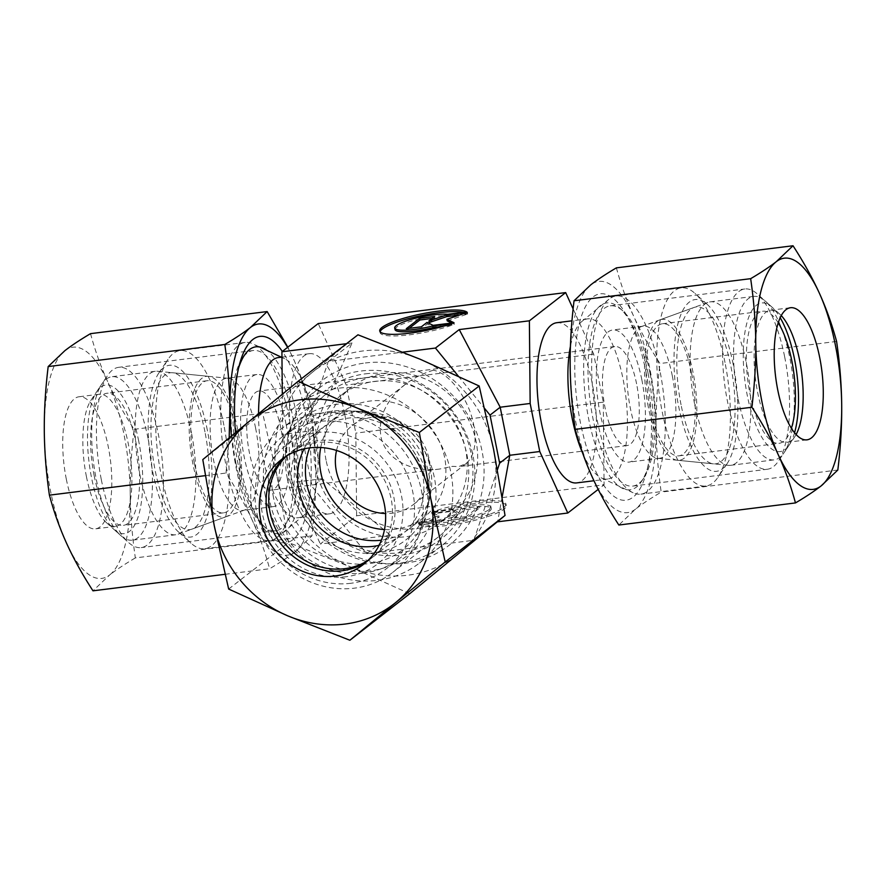 <?xml version="1.0" encoding="UTF-8"?>
<svg xmlns="http://www.w3.org/2000/svg" width="886" height="886" viewBox="0 0 886 886"><rect width="100%" height="100%" fill="white"/><g stroke="black" fill="none" stroke-linecap="round" stroke-linejoin="round"><path stroke-width="0.66" stroke-dasharray="4.43 3.32" d="M258.557 413.729A80.704 28.263 82.9 0 0 262.921 457.397A80.704 28.263 82.9 0 0 298.36 517.734A80.704 28.263 82.9 0 0 304.175 515.087A80.704 28.263 82.9 0 0 313.744 417.904A80.704 28.263 82.9 0 0 284.605 358.697A80.704 28.263 82.9 0 0 278.315 357.567M344.687 414.028A80.704 28.263 82.9 0 0 309.247 353.691A80.704 28.263 82.9 0 0 293.853 453.521A80.704 28.263 82.9 0 0 329.293 513.858A80.704 28.263 82.9 0 0 344.687 414.028M288.969 417.073A99.841 34.964 82.9 0 0 252.909 343.834A99.841 34.964 82.9 0 0 245.134 342.428A99.841 34.964 82.9 0 0 226.085 465.936A99.841 34.964 82.9 0 0 269.92 540.571A99.841 34.964 82.9 0 0 277.119 537.304A99.841 34.964 82.9 0 0 288.969 417.073M223.881 425.214A99.841 34.964 82.9 0 0 180.046 350.579A99.841 34.964 82.9 0 0 167.975 359.384A99.841 34.964 82.9 0 0 160.997 474.076A99.841 34.964 82.9 0 0 190.966 543.162A99.841 34.964 82.9 0 0 204.843 548.722A99.841 34.964 82.9 0 0 223.881 425.214M207.313 430.02A86.529 30.301 82.9 0 0 158.86 372.962A86.529 30.301 82.9 0 0 152.824 472.371A86.529 30.301 82.9 0 0 178.795 532.242A86.529 30.301 82.9 0 0 207.601 514.655A86.529 30.301 82.9 0 0 207.313 430.02M725.003 362.507A99.841 34.964 82.9 0 0 695.034 293.432A99.841 34.964 82.9 0 0 681.157 287.872A99.841 34.964 82.9 0 0 662.119 411.37A99.841 34.964 82.9 0 0 705.954 486.015A99.841 34.964 82.9 0 0 718.025 477.211A99.841 34.964 82.9 0 0 725.003 362.507M733.176 364.212A86.529 30.301 82.9 0 0 707.205 304.352A86.529 30.301 82.9 0 0 678.399 321.939A86.529 30.301 82.9 0 0 678.687 406.563A86.529 30.301 82.9 0 0 727.14 463.622A86.529 30.301 82.9 0 0 733.176 364.212M659.915 370.658A99.841 34.964 82.9 0 0 616.08 296.013A99.841 34.964 82.9 0 0 608.881 299.28A99.841 34.964 82.9 0 0 597.031 419.521A99.841 34.964 82.9 0 0 633.091 492.76A99.841 34.964 82.9 0 0 640.866 494.155A99.841 34.964 82.9 0 0 659.915 370.658M582.767 453.422A80.704 28.263 82.9 0 0 601.395 477.897A80.704 28.263 82.9 0 0 607.685 479.027A80.704 28.263 82.9 0 0 623.079 379.186A80.704 28.263 82.9 0 0 587.639 318.86A80.704 28.263 82.9 0 0 581.825 321.496A80.704 28.263 82.9 0 0 570.407 346.459M556.707 322.725A80.704 28.263 -97.1 0 1 592.147 383.062A80.704 28.263 -97.1 0 1 576.753 482.892M315.582 468.406A80.704 74.014 52.1 0 1 341.077 395.289A80.704 74.014 52.1 0 1 465.615 449.623A80.704 74.014 52.1 0 1 440.12 522.74A80.704 74.014 52.1 0 1 315.582 468.406M326.07 460.255A80.704 74.014 52.1 0 1 351.554 387.138A80.704 74.014 52.1 0 1 476.092 441.483A80.704 74.014 52.1 0 1 450.597 514.6A80.704 74.014 52.1 0 1 326.07 460.255M287.363 478.739A99.841 91.557 52.1 0 1 318.894 388.289A99.841 91.557 52.1 0 1 472.958 455.515A99.841 91.557 52.1 0 1 441.427 545.964A99.841 91.557 52.1 0 1 287.363 478.739M265.313 495.872A99.841 91.557 52.1 0 1 296.843 405.423A99.841 91.557 52.1 0 1 450.908 472.648A99.841 91.557 52.1 0 1 419.377 563.097A99.841 91.557 52.1 0 1 265.313 495.872M273.497 497.578A86.529 79.352 52.1 0 1 337.278 404.226A86.529 79.352 52.1 0 1 434.339 477.454A86.529 79.352 52.1 0 1 370.558 570.817A86.529 79.352 52.1 0 1 273.497 497.578M280.851 428.337A49.926 17.487 82.9 0 0 258.933 391.014A49.926 17.487 82.9 0 0 249.409 452.768A49.926 17.487 82.9 0 0 271.337 490.091A49.926 17.487 82.9 0 0 280.851 428.337M433.398 370.237C422.866 373.338 413.352 378.167 404.847 384.723C386.041 400.239 378.056 417.439 380.88 436.322C384.889 458.583 410.794 472.969 439.744 469.015L452.602 466.346L458.649 466.645L466.114 463.555C474.431 456.179 476.956 443.233 473.678 424.704C468.893 399.088 449.689 373.128 433.398 370.237M636.591 383.826A49.926 17.487 82.9 0 0 614.662 346.504A49.926 17.487 82.9 0 0 605.149 408.258A49.926 17.487 82.9 0 0 627.067 445.569A49.926 17.487 82.9 0 0 636.591 383.826M255.6 428.082A66.561 23.313 82.9 0 0 228.245 378.3A66.561 23.313 82.9 0 0 226.373 378.322A66.561 23.313 82.9 0 0 213.681 460.654A66.561 23.313 82.9 0 0 242.908 510.414A66.561 23.313 82.9 0 0 244.713 509.982A66.561 23.313 82.9 0 0 255.6 428.082M286.1 424.261A66.561 23.313 82.9 0 0 256.874 374.501A66.561 23.313 82.9 0 0 244.171 456.844A66.561 23.313 82.9 0 0 273.397 506.604A66.561 23.313 82.9 0 0 286.1 424.261M204.954 431.859A79.042 27.676 82.9 0 0 172.471 372.74A79.042 27.676 82.9 0 0 155.183 470.544A79.042 27.676 82.9 0 0 192.029 529.108A79.042 27.676 82.9 0 0 204.954 431.859M672.319 375.93A66.561 23.313 82.9 0 0 643.092 326.17A66.561 23.313 82.9 0 0 641.287 326.613A66.561 23.313 82.9 0 0 630.4 408.512A66.561 23.313 82.9 0 0 657.755 458.295A66.561 23.313 82.9 0 0 659.627 458.272A66.561 23.313 82.9 0 0 672.319 375.93M681.046 404.736A79.042 27.676 -97.1 0 1 693.971 307.486A79.042 27.676 -97.1 0 1 730.817 366.051A79.042 27.676 -97.1 0 1 713.529 463.854A79.042 27.676 -97.1 0 1 681.046 404.736M641.829 379.751A66.561 23.313 82.9 0 0 612.603 329.991A66.561 23.313 82.9 0 0 599.9 412.322A66.561 23.313 82.9 0 0 629.126 462.082A66.561 23.313 82.9 0 0 641.829 379.751M336.536 450.453A49.926 45.784 52.1 0 1 352.107 425.701A49.926 45.784 52.1 0 1 429.134 459.313A49.926 45.784 52.1 0 1 413.374 504.544A49.926 45.784 52.1 0 1 385.543 513.515M309.668 447.873A66.561 61.045 52.1 0 1 327.742 423.563A66.561 61.045 52.1 0 1 366.117 411.647A66.561 61.045 52.1 0 1 430.452 468.384A66.561 61.045 52.1 0 1 430.452 494.443A66.561 61.045 52.1 0 1 409.432 528.676A66.561 61.045 52.1 0 1 381.401 540.194M320.732 447.508A66.561 61.045 52.1 0 1 341.896 412.566A66.561 61.045 52.1 0 1 444.606 457.375A66.561 61.045 52.1 0 1 423.586 517.679A66.561 61.045 52.1 0 1 384.491 529.562M280.452 496.714A79.042 72.486 52.1 0 1 350.989 410.949A79.042 72.486 52.1 0 1 427.384 478.329A79.042 72.486 52.1 0 1 427.384 509.273A79.042 72.486 52.1 0 1 353.924 563.895A79.042 72.486 52.1 0 1 280.452 496.714M489.803 514.201A44.931 8.572 168.7 0 1 418.978 523.061L437.961 520.68A29.659 5.659 -11.3 0 0 471.086 516.505A29.659 5.659 -11.3 0 0 490.966 506.991A29.659 5.659 -11.3 0 0 485.805 504.92A29.659 5.659 -11.3 0 0 452.956 509.029L433.974 511.41A44.931 8.572 168.7 0 1 480.013 501.354A44.931 8.572 168.7 0 1 505.939 504.001A44.931 8.572 168.7 0 1 489.803 514.201M419.3 524.667A44.931 8.572 -11.3 0 0 490.113 515.796A44.931 8.572 -11.3 0 0 506.26 505.596A44.931 8.572 -11.3 0 0 480.323 502.96A44.931 8.572 -11.3 0 0 434.295 513.005L453.278 510.635A29.659 5.659 168.7 0 1 486.126 506.526A29.659 5.659 168.7 0 1 491.287 508.597A29.659 5.659 168.7 0 1 471.407 518.1A29.659 5.659 168.7 0 1 438.282 522.286L419.3 524.667L418.978 523.061M453.278 510.635L452.956 509.029M447.718 314.297L448.039 315.903L467.022 313.522A44.931 8.572 -11.3 0 0 463.622 312.315M395.034 329.592A29.659 5.659 168.7 0 1 414.914 320.09A29.659 5.659 168.7 0 1 448.039 315.903M380.094 331.752A44.931 8.572 -11.3 0 0 380.061 332.593A44.931 8.572 -11.3 0 0 405.987 335.229A44.931 8.572 -11.3 0 0 452.026 325.184L443.266 326.281M451.705 323.578L452.026 325.184M466.7 311.927L467.022 313.522M467.31 312.404L467.62 314.009L459.579 315.017M429.234 322.537L434.937 318.096L432.102 318.451M434.616 316.49L434.937 318.096M409.122 328.352L406.608 330.312L421.636 328.429L427.351 323.988L433.442 326.956L454.33 324.342L451.638 323.036M406.286 328.706L406.608 330.312M421.326 326.823L421.636 328.429M427.03 322.393L427.351 323.988M433.121 325.35L433.442 326.956M454.009 322.737L454.33 324.342M447.231 320.887L467.62 314.009M438.282 522.286L437.961 520.68M434.295 513.005L433.974 511.41M466.091 516.616L451.063 518.498L456.766 514.057L439.257 519.971L418.38 522.585L438.769 515.696L431.67 512.252L452.558 509.638L458.649 512.595L464.364 508.154L479.392 506.271L466.091 516.616L466.413 518.21L479.714 507.877L464.674 509.76L458.97 514.201L452.879 511.233L431.991 513.847L439.091 517.302L418.69 524.18L439.578 521.577L457.087 515.652L451.384 520.093L466.413 518.21M451.384 520.093L451.063 518.498M457.087 515.652L456.766 514.057M439.578 521.577L439.257 519.971M418.69 524.18L418.38 522.585M439.091 517.302L438.769 515.696M431.991 513.847L431.67 512.252M452.879 511.233L452.558 509.638M458.97 514.201L458.649 512.595M464.674 509.76L464.364 508.154M479.714 507.877L479.392 506.271M502.163 497.024L497.677 521.522M497.467 469.669L473.866 540.272L366.704 553.684L312.116 486.635L302.514 438.57L328.296 361.466L402.953 352.119M492.361 525.896L473.866 540.272M458.306 376.129L484.675 408.524M366.704 553.684L390.471 535.21L322.271 478.739L312.116 486.635M328.296 361.466L352.063 342.993L312.669 430.685L282.7 434.439L292.302 482.493L322.271 478.739L312.669 430.685L302.514 438.57M390.471 535.21L320.322 543.993L356.626 515.785L604.086 484.819L598.183 489.404M292.302 482.493L320.322 543.993M352.063 342.993L346.515 343.69M282.313 394.248L282.7 434.439M573.12 308.926L593.698 354.101L603.3 402.155L604.086 484.819M356.626 515.785L355.84 433.121L346.238 385.067L318.218 323.556M603.3 402.155L355.84 433.121M593.698 354.101L346.238 385.067M191.454 432.855A82.376 28.85 82.9 0 0 157.597 371.256A82.376 28.85 82.9 0 0 155.283 371.278A82.376 28.85 82.9 0 0 139.578 473.168A82.376 28.85 82.9 0 0 175.738 534.756A82.376 28.85 82.9 0 0 177.986 534.214A82.376 28.85 82.9 0 0 191.454 432.855M237.658 429.411A70.98 24.852 82.9 0 0 208.487 376.328A70.98 24.852 82.9 0 0 192.96 464.153A70.98 24.852 82.9 0 0 226.052 516.748A70.98 24.852 82.9 0 0 237.658 429.411M148.006 438.293A82.376 28.85 82.9 0 0 111.846 376.716A82.376 28.85 82.9 0 0 101.879 383.981A82.376 28.85 82.9 0 0 96.131 478.606A82.376 28.85 82.9 0 0 120.85 535.598A82.376 28.85 82.9 0 0 132.302 540.183A82.376 28.85 82.9 0 0 148.006 438.293M138.692 440.995A74.889 26.226 82.9 0 0 96.762 391.623A74.889 26.226 82.9 0 0 91.524 477.654A74.889 26.226 82.9 0 0 114.006 529.463A74.889 26.226 82.9 0 0 138.936 514.234A74.889 26.226 82.9 0 0 138.692 440.995M194.344 463.079A66.561 23.313 82.9 0 0 223.571 512.839A66.561 23.313 82.9 0 0 236.274 430.496A66.561 23.313 82.9 0 0 207.047 380.736A66.561 23.313 82.9 0 0 194.344 463.079M94.149 475.616A66.561 23.313 82.9 0 0 123.376 525.376A66.561 23.313 82.9 0 0 136.067 443.033A66.561 23.313 82.9 0 0 106.841 393.273A66.561 23.313 82.9 0 0 94.149 475.616M86.418 476.579A66.561 23.313 82.9 0 0 106.398 522.629A66.561 23.313 82.9 0 0 115.645 526.339A66.561 23.313 82.9 0 0 128.337 444.008A66.561 23.313 82.9 0 0 99.11 394.248A66.561 23.313 82.9 0 0 91.059 400.118A66.561 23.313 82.9 0 0 86.418 476.579M66.306 479.093A66.561 23.313 82.9 0 0 95.533 528.853A66.561 23.313 82.9 0 0 108.225 446.522A66.561 23.313 82.9 0 0 79.009 396.762A66.561 23.313 82.9 0 0 66.306 479.093M101.325 479.691A90.837 31.807 82.9 0 0 128.592 542.542A90.837 31.807 82.9 0 0 141.217 547.603A90.837 31.807 82.9 0 0 158.539 435.247A90.837 31.807 82.9 0 0 118.658 367.336A90.837 31.807 82.9 0 0 107.671 375.354A90.837 31.807 82.9 0 0 101.325 479.691M235.886 462.857A90.837 31.807 82.9 0 0 263.153 525.708A90.837 31.807 82.9 0 0 275.767 530.758A90.837 31.807 82.9 0 0 293.1 418.402A90.837 31.807 82.9 0 0 253.219 350.502A90.837 31.807 82.9 0 0 242.232 358.509A90.837 31.807 82.9 0 0 235.886 462.857M238.589 368A94.16 32.97 82.9 0 0 237.492 371.699A94.16 32.97 82.9 0 0 237.935 463.289A94.16 32.97 82.9 0 0 255.312 514.09A94.16 32.97 82.9 0 0 266.199 528.433A94.16 32.97 82.9 0 0 297.541 509.295A94.16 32.97 82.9 0 0 297.242 417.206A94.16 32.97 82.9 0 0 267.029 350.457M235.521 432.645A104.005 36.426 82.9 0 0 240.117 465.039A104.005 36.426 82.9 0 0 259.31 521.156A104.005 36.426 82.9 0 0 302.425 526.018A104.005 36.426 82.9 0 0 305.615 414.139A104.005 36.426 82.9 0 0 282.335 351.443M135.337 557.914C124.981 564.028 116.42 569.698 109.676 574.936A116.487 40.789 82.9 0 0 130.242 494.189A116.487 40.789 82.9 0 0 123.951 434.306A116.487 40.789 82.9 0 0 107.837 382.054C114.781 397.271 123.531 413.031 134.107 429.333C131.349 452.115 130.054 473.733 130.242 494.189C130.441 514.644 132.147 535.886 135.337 557.914L311.961 535.82C314.729 513.038 316.025 491.42 315.837 470.964C315.637 450.509 313.932 429.267 310.731 407.228C306.124 390.183 300.354 374.058 293.432 358.83L287.817 347.179M90.527 333.657C95.145 350.701 100.904 366.837 107.837 382.054A116.487 40.789 82.9 0 0 64.866 350.679A116.487 40.789 82.9 0 0 44.3 431.427A116.487 40.789 82.9 0 0 50.591 491.309A116.487 40.789 82.9 0 0 66.705 543.561A116.487 40.789 82.9 0 0 109.676 574.936L92.986 590.829M225.022 574.305L269.61 568.734C279.976 562.621 288.526 556.951 295.271 551.712A116.487 40.789 82.9 0 0 315.837 470.964A116.487 40.789 82.9 0 0 309.546 411.082A116.487 40.789 82.9 0 0 293.432 358.83A116.487 40.789 82.9 0 0 287.573 347.378M231.423 436.012A116.487 40.789 82.9 0 0 236.185 468.085A116.487 40.789 82.9 0 0 252.3 520.337C259.233 535.554 264.992 551.69 269.61 568.734M229.175 437.861L226.03 473.058C236.606 489.36 245.367 505.12 252.3 520.337A116.487 40.789 82.9 0 0 295.271 551.712L311.961 535.82M205.297 475.649L226.03 473.058M134.107 429.333L310.731 407.228M694.546 403.728A82.376 28.85 -97.1 0 1 708.014 302.381A82.376 28.85 -97.1 0 1 710.262 301.838A82.376 28.85 -97.1 0 1 746.422 363.415A82.376 28.85 -97.1 0 1 730.717 465.305A82.376 28.85 -97.1 0 1 728.403 465.327A82.376 28.85 -97.1 0 1 694.546 403.728M648.342 407.172A70.98 24.852 -97.1 0 1 659.948 319.835A70.98 24.852 -97.1 0 1 693.04 372.43A70.98 24.852 -97.1 0 1 677.513 460.255A70.98 24.852 -97.1 0 1 648.342 407.172M737.994 398.29A82.376 28.85 -97.1 0 1 753.698 296.4A82.376 28.85 -97.1 0 1 765.15 300.985A82.376 28.85 -97.1 0 1 789.869 357.977A82.376 28.85 -97.1 0 1 784.121 452.602A82.376 28.85 -97.1 0 1 774.154 459.867A82.376 28.85 -97.1 0 1 737.994 398.29M794.565 432.722A74.889 26.226 -97.1 0 1 789.238 444.96A74.889 26.226 -97.1 0 1 747.308 395.588A74.889 26.226 -97.1 0 1 747.064 322.349A74.889 26.226 -97.1 0 1 771.994 307.132A74.889 26.226 -97.1 0 1 780.167 317.686M691.656 373.515A66.561 23.313 -97.1 0 1 678.953 455.847A66.561 23.313 -97.1 0 1 649.726 406.087A66.561 23.313 -97.1 0 1 662.429 323.755A66.561 23.313 -97.1 0 1 691.656 373.515M791.408 428.27A66.561 23.313 -97.1 0 1 779.159 443.31A66.561 23.313 -97.1 0 1 749.933 393.55A66.561 23.313 -97.1 0 1 762.625 311.219A66.561 23.313 -97.1 0 1 778.207 322.77M796.115 434.517A66.561 23.313 -97.1 0 1 794.941 436.477A66.561 23.313 -97.1 0 1 786.89 442.347A66.561 23.313 -97.1 0 1 757.663 392.587A66.561 23.313 -97.1 0 1 770.355 310.244A66.561 23.313 -97.1 0 1 779.602 313.954A66.561 23.313 -97.1 0 1 781.23 315.56M784.675 356.892A90.837 31.807 -97.1 0 1 778.329 461.241A90.837 31.807 -97.1 0 1 767.342 469.248A90.837 31.807 -97.1 0 1 727.461 401.347A90.837 31.807 -97.1 0 1 744.783 288.991A90.837 31.807 -97.1 0 1 757.408 294.041A90.837 31.807 -97.1 0 1 784.675 356.892M650.114 373.726A90.837 31.807 -97.1 0 1 643.768 478.075A90.837 31.807 -97.1 0 1 632.781 486.093A90.837 31.807 -97.1 0 1 592.9 418.181A90.837 31.807 -97.1 0 1 610.232 305.825A90.837 31.807 -97.1 0 1 622.847 310.886A90.837 31.807 -97.1 0 1 650.114 373.726M648.065 373.305A94.16 32.97 -97.1 0 1 648.508 464.895A94.16 32.97 -97.1 0 1 641.486 481.475A94.16 32.97 -97.1 0 1 588.758 419.388A94.16 32.97 -97.1 0 1 588.459 327.288A94.16 32.97 -97.1 0 1 619.801 308.151A94.16 32.97 -97.1 0 1 630.688 322.493A94.16 32.97 -97.1 0 1 648.065 373.305M645.883 371.555A104.005 36.426 -97.1 0 1 646.37 472.714A104.005 36.426 -97.1 0 1 580.385 422.456A104.005 36.426 -97.1 0 1 583.575 310.576A104.005 36.426 -97.1 0 1 626.69 315.438A104.005 36.426 -97.1 0 1 645.883 371.555M616.39 267.86C621.008 284.904 626.767 301.03 633.7 316.258C640.633 331.475 649.394 347.234 659.97 363.526C657.202 386.307 655.917 407.925 656.105 428.381A116.487 40.789 -97.1 0 1 635.539 509.129A116.487 40.789 -97.1 0 1 592.568 477.753A116.487 40.789 -97.1 0 1 576.454 425.513A116.487 40.789 -97.1 0 1 570.163 365.63A116.487 40.789 -97.1 0 1 590.729 284.871A116.487 40.789 -97.1 0 1 633.7 316.258A116.487 40.789 -97.1 0 1 649.815 368.498A116.487 40.789 -97.1 0 1 656.105 428.381C656.304 448.837 658.01 470.078 661.2 492.118C650.845 498.22 642.284 503.901 635.539 509.129L618.849 525.033M836.594 341.431L659.97 363.526M837.824 470.012L661.2 492.118M364.212 572.976A84.037 77.06 52.1 0 1 276.354 521.522A84.037 77.06 52.1 0 1 296.489 425.723A84.037 77.06 52.1 0 1 331.885 411.182A84.037 77.06 52.1 0 1 344.931 410.672A84.037 77.06 52.1 0 1 426.155 515.209A84.037 77.06 52.1 0 1 399.619 558.435A84.037 77.06 52.1 0 1 364.212 572.976M374.811 552.742A73.25 67.17 52.1 0 1 292.646 490.744A73.25 67.17 52.1 0 1 346.636 411.713A73.25 67.17 52.1 0 1 358.01 411.27A73.25 67.17 52.1 0 1 428.813 502.384A73.25 67.17 52.1 0 1 374.811 552.742M350.956 583.276A84.037 77.06 52.1 0 1 263.098 531.821A84.037 77.06 52.1 0 1 283.232 436.023A84.037 77.06 52.1 0 1 318.628 421.492A84.037 77.06 52.1 0 1 406.486 472.936A84.037 77.06 52.1 0 1 386.351 568.734A84.037 77.06 52.1 0 1 350.956 583.276M346.315 576.708A74.889 68.676 52.1 0 1 262.311 513.326A74.889 68.676 52.1 0 1 317.509 432.534A74.889 68.676 52.1 0 1 401.513 495.916A74.889 68.676 52.1 0 1 346.315 576.708M304.108 448.848A66.561 61.045 52.1 0 1 319.879 429.666A66.561 61.045 52.1 0 1 347.921 418.159A66.561 61.045 52.1 0 1 417.516 458.904A66.561 61.045 52.1 0 1 401.568 534.79A66.561 61.045 52.1 0 1 379.097 545.333M286.543 455.98A66.561 61.045 52.1 0 1 291.062 452.059A66.561 61.045 52.1 0 1 319.104 440.552A66.561 61.045 52.1 0 1 388.699 481.297A66.561 61.045 52.1 0 1 372.751 557.183A66.561 61.045 52.1 0 1 367.845 560.594M285.137 456.877A66.561 61.045 52.1 0 1 288.448 454.097A66.561 61.045 52.1 0 1 316.49 442.579A66.561 61.045 52.1 0 1 386.086 483.335A66.561 61.045 52.1 0 1 370.138 559.221A66.561 61.045 52.1 0 1 366.627 561.735M319.458 413.286A90.837 83.295 52.1 0 1 414.426 468.893A90.837 83.295 52.1 0 1 392.664 572.445A90.837 83.295 52.1 0 1 354.4 588.16A90.837 83.295 52.1 0 1 259.432 532.541A90.837 83.295 52.1 0 1 281.194 428.99A90.837 83.295 52.1 0 1 319.458 413.286M365.054 377.857A90.837 83.295 52.1 0 1 460.022 433.464A90.837 83.295 52.1 0 1 438.26 537.016A90.837 83.295 52.1 0 1 399.996 552.731A90.837 83.295 52.1 0 1 305.028 497.112A90.837 83.295 52.1 0 1 326.79 393.572A90.837 83.295 52.1 0 1 365.054 377.857M365.453 373.837A94.16 86.352 52.1 0 1 471.086 453.521A94.16 86.352 52.1 0 1 401.679 555.112A94.16 86.352 52.1 0 1 296.057 475.428A94.16 86.352 52.1 0 1 365.453 373.837M365.353 362.972A104.005 95.378 52.1 0 1 482.028 450.985A104.005 95.378 52.1 0 1 405.367 563.197A104.005 95.378 52.1 0 1 288.692 475.184A104.005 95.378 52.1 0 1 365.353 362.972M409.709 593.742L350.635 566.962L288.504 542.553L277.096 476.635L262.633 413.075L311.817 372.751A116.487 106.818 52.1 0 1 362.95 350.956A116.487 106.818 52.1 0 1 420.086 359.207A116.487 106.818 52.1 0 1 493.624 449.534A116.487 106.818 52.1 0 1 458.893 553.418A116.487 106.818 52.1 0 1 407.759 575.213A116.487 106.818 52.1 0 1 350.635 566.962A116.487 106.818 52.1 0 1 277.096 476.635A116.487 106.818 52.1 0 1 311.817 372.751L357.966 334.797M228.666 589.057L288.504 542.553M202.794 459.579L262.633 413.075M309.247 353.691L281.958 357.113M284.605 358.697L281.371 357.18M259.487 346.913L252.909 343.834M245.134 342.428L180.046 350.579M158.86 372.962L167.975 359.384M707.205 304.352L695.034 293.432M681.157 287.872L616.08 296.013M581.825 321.496L608.881 299.28M587.639 318.86L571.968 320.821M351.554 387.138L341.077 395.289M318.894 388.289L296.843 405.423M614.662 346.504L258.933 391.014M256.874 374.501L226.373 378.322M228.245 378.3L172.471 372.74M641.287 326.613L693.971 307.486M643.092 326.17L612.603 329.991M404.847 384.723L352.107 425.701M341.896 412.566L327.742 423.563M366.117 411.647L350.989 410.949M380.061 332.593L379.74 330.987M490.966 506.991L491.287 508.597M505.939 504.001L506.26 505.596M430.452 494.443L427.384 509.273M423.586 517.679L409.432 528.676M466.114 463.555L413.374 504.544M659.627 458.272L629.126 462.082M657.755 458.295L713.529 463.854M244.713 509.982L192.029 529.108M273.397 506.604L242.908 510.414M627.067 445.569L458.649 466.645M439.744 469.015L271.337 490.091M441.427 545.964L419.377 563.097M450.597 514.6L440.12 522.74M607.685 479.027L593.952 480.744M601.395 477.897L633.091 492.76M705.954 486.015L640.866 494.155M727.14 463.622L718.025 477.211M178.795 532.242L190.966 543.162M269.92 540.571L204.843 548.722M304.175 515.087L277.119 537.304M329.293 513.858L298.36 517.734M208.487 376.328L157.597 371.256M155.283 371.278L111.846 376.716M96.762 391.623L101.879 383.981M223.571 512.839L123.376 525.376M207.047 380.736L106.841 393.273M114.006 529.463L120.85 535.598M175.738 534.756L132.302 540.183M226.052 516.748L177.986 534.214M115.645 526.339L95.533 528.853M106.398 522.629L128.592 542.542M275.767 530.758L141.217 547.603M263.153 525.708L266.199 528.433M255.312 514.09L259.31 521.156M237.492 371.699L239.63 363.869M242.232 358.509L244.514 355.12M253.219 350.502L118.658 367.336M91.059 400.118L107.671 375.354M99.11 394.248L79.009 396.762M659.948 319.835L708.014 302.381M710.262 301.838L753.698 296.4M771.994 307.132L765.15 300.985M678.953 455.847L779.159 443.31M662.429 323.755L762.625 311.219M789.238 444.96L784.121 452.602M730.717 465.305L774.154 459.867M677.513 460.255L728.403 465.327M786.89 442.347L806.991 439.833M794.941 436.477L778.329 461.241M632.781 486.093L767.342 469.248M643.768 478.075L641.486 481.475M648.508 464.895L646.37 472.714M630.688 322.493L626.69 315.438M622.847 310.886L619.801 308.151M610.232 305.825L744.783 288.991M779.602 313.954L757.408 294.041M770.355 310.244L790.467 307.73M296.489 425.723L283.232 436.023M401.568 534.79L372.751 557.183M319.879 429.666L291.062 452.059M399.619 558.435L386.351 568.734M358.01 411.27L344.931 410.672M428.813 502.384L426.155 515.209M370.138 559.221L363.315 564.515M438.26 537.016L392.664 572.445M326.79 393.572L281.194 428.99M288.448 454.097L281.637 459.391"/><path stroke-width="1.33" d="M281.958 357.113L278.315 357.567A80.704 28.263 82.9 0 0 258.557 413.729M570.407 346.459A80.704 28.263 82.9 0 0 572.256 418.69A80.704 28.263 82.9 0 0 582.767 453.422M593.952 480.744L576.753 482.892A80.704 28.263 -97.1 0 1 541.313 422.556A80.704 28.263 -97.1 0 1 556.707 322.725L571.968 320.821M385.543 513.515A49.926 45.784 52.1 0 1 336.337 470.931A49.926 45.784 52.1 0 1 336.536 450.453M381.401 540.194A66.561 61.045 52.1 0 1 306.722 483.867A66.561 61.045 52.1 0 1 309.668 447.873A66.561 61.045 52.1 0 1 379.263 488.629A66.561 61.045 52.1 0 1 363.315 564.515A66.561 61.045 52.1 0 1 335.285 576.022A66.561 61.045 52.1 0 1 265.689 535.266A66.561 61.045 52.1 0 1 281.637 459.391A66.561 61.045 52.1 0 1 309.679 447.873M384.491 529.562A66.561 61.045 52.1 0 1 320.876 472.869A66.561 61.045 52.1 0 1 320.732 447.508M447.718 314.297A29.659 5.659 -11.3 0 0 414.593 318.484A29.659 5.659 -11.3 0 0 394.713 327.997A29.659 5.659 -11.3 0 0 399.874 330.068A29.659 5.659 -11.3 0 0 432.722 325.959L451.705 323.578A44.931 8.572 168.7 0 1 405.677 333.634A44.931 8.572 168.7 0 1 379.74 330.987A44.931 8.572 168.7 0 1 395.887 320.787A44.931 8.572 168.7 0 1 466.7 311.927L447.718 314.297M443.266 326.281L433.044 327.554A29.659 5.659 168.7 0 1 400.195 331.663A29.659 5.659 168.7 0 1 395.034 329.592L394.713 327.997M463.622 312.315A44.931 8.572 -11.3 0 0 396.197 322.393A44.931 8.572 -11.3 0 0 380.094 331.752M432.722 325.959L433.044 327.554M459.579 315.017L446.743 316.623L429.234 322.537L428.913 320.931L446.422 315.017L467.31 312.404L446.909 319.292L454.009 322.737L433.121 325.35L427.03 322.393L421.326 326.823L406.286 328.706L419.587 318.373L434.616 316.49L428.913 320.931M446.422 315.017L446.743 316.623M432.102 318.451L419.909 319.979L409.122 328.352M419.587 318.373L419.909 319.979M451.638 323.036L447.231 320.887L446.909 319.292M598.183 489.404L567.782 513.027L539.762 451.528L530.16 403.473L529.374 320.81L459.225 329.581L500.191 407.217L509.793 455.271L502.163 497.024M497.677 521.522L492.361 525.896M539.762 451.528L509.793 455.271L499.638 463.168L497.467 469.669M530.16 403.473L500.191 407.217L490.036 415.113L499.638 463.168M459.225 329.581L435.447 348.054L458.306 376.129M484.675 408.524L490.036 415.113M402.953 352.119L435.447 348.054M567.782 513.027L497.633 521.81M346.515 343.69L281.914 351.775L282.313 394.248M529.374 320.81L565.678 292.59L573.12 308.926M565.678 292.59L318.218 323.556L281.914 351.775M225.022 574.305L92.986 590.829C82.409 574.538 73.649 558.778 66.705 543.561C59.783 528.333 54.013 512.208 49.406 495.163C46.205 473.124 44.51 451.882 44.3 431.427C44.112 410.971 45.407 389.353 48.176 366.571L64.866 350.679C71.611 345.44 80.172 339.77 90.527 333.657L267.151 311.562L250.461 327.455C243.716 332.693 235.155 338.363 224.8 344.477C227.99 366.505 229.695 387.747 229.895 408.202A116.487 40.789 82.9 0 0 231.423 436.012M287.573 347.378A116.487 40.789 82.9 0 0 250.461 327.455A116.487 40.789 82.9 0 0 229.895 408.202L229.175 437.861M49.406 495.163L205.297 475.649M287.817 347.179L267.151 311.562M48.176 366.571L224.8 344.477M267.029 350.457A94.16 32.97 82.9 0 0 244.514 355.12A94.16 32.97 82.9 0 0 238.589 368M282.335 351.443A104.005 36.426 82.9 0 0 239.63 363.869A104.005 36.426 82.9 0 0 235.521 432.645M780.167 317.686A74.889 26.226 -97.1 0 1 794.476 358.941A74.889 26.226 -97.1 0 1 794.565 432.722M778.207 322.77A66.561 23.313 -97.1 0 1 791.851 360.979A66.561 23.313 -97.1 0 1 791.408 428.27M781.23 315.56A66.561 23.313 -97.1 0 1 799.582 360.004A66.561 23.313 -97.1 0 1 796.115 434.517M819.694 357.49A66.561 23.313 -97.1 0 1 806.991 439.833A66.561 23.313 -97.1 0 1 777.775 390.073A66.561 23.313 -97.1 0 1 790.467 307.73A66.561 23.313 -97.1 0 1 819.694 357.49M795.473 502.927C805.828 496.813 814.389 491.143 821.134 485.905A116.487 40.789 -97.1 0 1 778.163 454.529A116.487 40.789 -97.1 0 1 762.049 402.288A116.487 40.789 -97.1 0 1 755.758 342.406C755.946 362.861 754.65 384.48 751.893 407.25C762.469 423.552 771.219 439.312 778.163 454.529C785.096 469.746 790.855 485.882 795.473 502.927L618.849 525.033C608.272 508.73 599.512 492.97 592.568 477.753C585.646 462.536 579.876 446.4 575.269 429.356C572.068 407.327 570.362 386.075 570.163 365.63C569.975 345.163 571.271 323.556 574.039 300.775L590.729 284.871C597.474 279.644 606.024 273.962 616.39 267.86L793.014 245.754L776.324 261.647C769.58 266.885 761.019 272.556 750.663 278.669C753.853 300.697 755.559 321.95 755.758 342.406A116.487 40.789 -97.1 0 1 776.324 261.647A116.487 40.789 -97.1 0 1 819.295 293.033A116.487 40.789 -97.1 0 1 835.409 345.274A116.487 40.789 -97.1 0 1 841.7 405.157C841.49 384.701 839.795 363.459 836.594 341.431C831.987 324.387 826.217 308.25 819.295 293.033C812.351 277.816 803.591 262.057 793.014 245.754M837.824 470.012C840.592 447.231 841.888 425.612 841.7 405.157A116.487 40.789 -97.1 0 1 821.134 485.905L837.824 470.012M751.893 407.25L575.269 429.356M750.663 278.669L574.039 300.775M379.097 545.333A66.561 61.045 52.1 0 1 373.527 546.308A66.561 61.045 52.1 0 1 310.72 517.258A66.561 61.045 52.1 0 1 304.108 448.848M367.845 560.594A66.561 61.045 52.1 0 1 344.709 568.69A66.561 61.045 52.1 0 1 276.543 530.858A66.561 61.045 52.1 0 1 286.543 455.98M366.627 561.735A66.561 61.045 52.1 0 1 342.096 570.728A66.561 61.045 52.1 0 1 273.508 532.087A66.561 61.045 52.1 0 1 285.137 456.877M445.204 561.957L430.74 498.408A116.487 106.818 52.1 0 1 396.009 602.281A116.487 106.818 52.1 0 1 344.887 624.076A116.487 106.818 52.1 0 1 287.751 615.836L349.87 640.246L445.204 561.957L505.042 515.453L409.709 593.742L349.87 640.246M298.128 381.29L248.944 421.614A116.487 106.818 52.1 0 1 300.077 399.819A116.487 106.818 52.1 0 1 357.202 408.069L298.128 381.29L357.966 334.797L420.086 359.207L479.171 385.986L493.624 449.534L505.042 515.453M419.333 432.479L357.202 408.069A116.487 106.818 52.1 0 1 430.74 498.408L419.333 432.479L479.171 385.986M228.666 589.057L287.751 615.836A116.487 106.818 52.1 0 1 214.213 525.498L228.666 589.057M202.794 459.579L214.213 525.498A116.487 106.818 52.1 0 1 248.944 421.614L202.794 459.579M281.371 357.18L259.487 346.913"/></g></svg>
